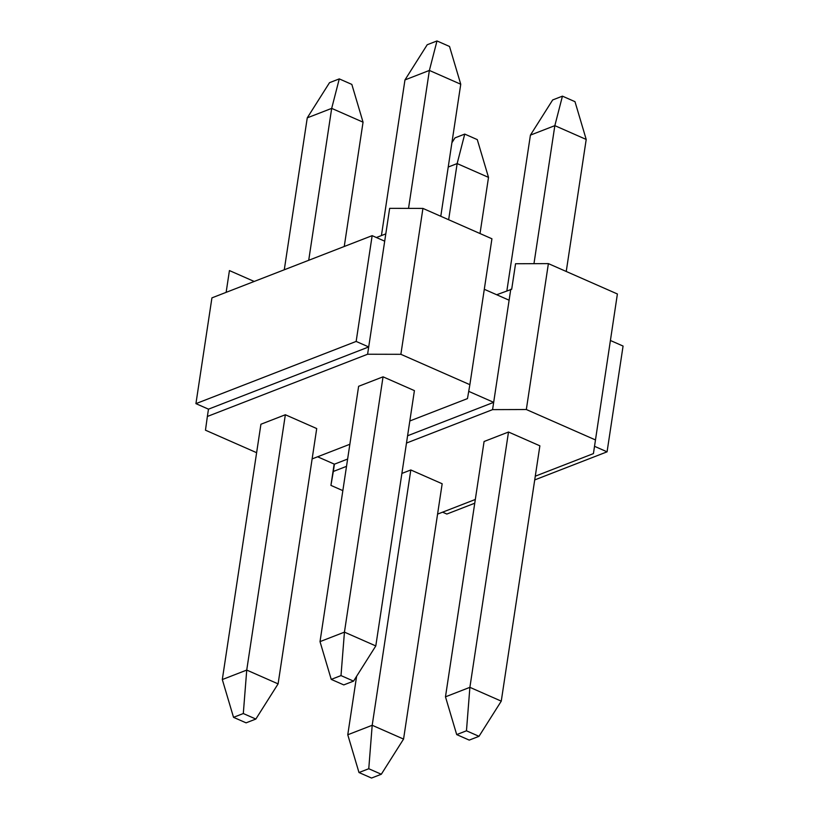 <?xml version="1.0" encoding="UTF-8"?>
<svg xmlns="http://www.w3.org/2000/svg" width="819" height="819" viewBox="0 0 819 819"><rect width="100%" height="100%" fill="white"/><g stroke="black" fill="none" stroke-linecap="round" stroke-linejoin="round"><path stroke-width="1.23" d="M376.412 237.52L385.8 233.876L367.598 354.238L400.87 354.31L469.871 384.674L467.475 398.597L409.828 420.976M496.683 294.738L511.691 289.271L515.55 263.738L548.392 263.616L617.393 293.98L593.427 453.603L617.393 293.98M610.524 340.54L623.075 346.058L607.074 451.832L594.533 446.314M442.588 512.172L446.846 514.045L474.754 503.214M534.715 479.924L607.074 451.832M285.35 414.752L246.734 670.075L222.307 679.555L260.923 424.242L285.35 414.752L316.718 428.562L278.102 683.875L255.845 719.051L243.304 713.533L233.528 717.331L246.079 722.849L255.845 719.051M383.046 376.822L344.441 632.135L320.014 641.625L358.62 386.302L383.046 376.822L414.414 390.622L375.798 645.935L353.552 681.121L341.001 675.593L331.234 679.391L343.775 684.909L353.552 681.121M195.925 403.644L211.926 297.87L372.154 235.657L356.152 341.431L195.925 403.644L208.476 409.162L207.371 416.462L367.598 354.238M207.371 416.462L205.467 430.19L256.623 452.692M349.856 444.267L312.121 458.916M372.154 235.657L384.705 241.175M356.152 341.431L368.704 346.949L208.476 409.162M437.581 514.117L475.317 499.467M535.278 476.187L593.427 453.603M406.48 443.059L492.567 409.633L526.33 409.52L595.331 439.875M334.152 464.056L330.927 485.391L333.323 471.468L346.519 466.349M330.927 485.391L342.844 490.632M508.507 432.022L469.891 687.336L445.475 696.826L484.08 441.502L508.507 432.022L539.875 445.823L501.259 701.146L479.002 736.322L466.461 730.804L456.695 734.592L469.236 740.11L479.002 736.322M401.894 473.423L410.81 469.963L442.168 483.763L403.562 739.076L381.306 774.252L368.765 768.734L358.988 772.532L371.539 778.05L381.306 774.252M317.618 456.787L334.418 464.178L333.323 471.468M510.769 289.271L493.673 402.344L468.724 391.359M509.121 300.215L484.295 289.291M385.8 233.876L389.66 208.343L422.932 208.415L491.932 238.779L469.871 384.674M254.197 281.46L229.433 270.567L226.136 292.352M407.586 435.769L493.673 402.344L492.567 409.633M548.392 263.616L526.33 409.52M422.932 208.415L400.87 354.31M334.418 464.178L347.625 459.049M480.016 233.538L488.513 177.375L457.145 163.575L448.648 219.738M451.904 142.731L454.975 137.879L464.742 134.091L477.282 139.609L488.513 177.375M410.81 469.963L372.195 725.276L403.562 739.076M464.742 134.091L457.145 163.575L448.228 167.035M356.613 676.269L347.768 734.766L372.195 725.276L368.765 768.734M347.768 734.766L358.988 772.532M566.236 271.478L586.209 139.445L554.842 125.645L533.968 263.667M562.438 96.151L554.842 125.645L530.415 135.125L552.671 99.949L562.438 96.151L574.989 101.669L586.209 139.445M530.415 135.125L506.879 290.786M466.461 730.804L469.891 687.336L501.259 701.146M445.475 696.826L456.695 734.592M344.246 246.488L363.052 122.174L331.685 108.374L308.712 260.288M339.281 78.89L331.685 108.374L307.258 117.854L329.514 82.678L339.281 78.89L351.832 84.408L363.052 122.174M307.258 117.854L284.285 269.768M243.304 713.533L246.734 670.075L278.102 683.875M222.307 679.555L233.528 717.331M440.786 216.267L460.749 84.234L429.381 70.434L408.527 208.384M436.988 40.95L429.381 70.434L404.965 79.924L427.211 44.748L436.988 40.95L449.529 46.468L460.749 84.234M404.965 79.924L381.419 235.585M341.001 675.593L344.441 632.135L375.798 645.935M320.014 641.625L331.234 679.391"/></g></svg>
